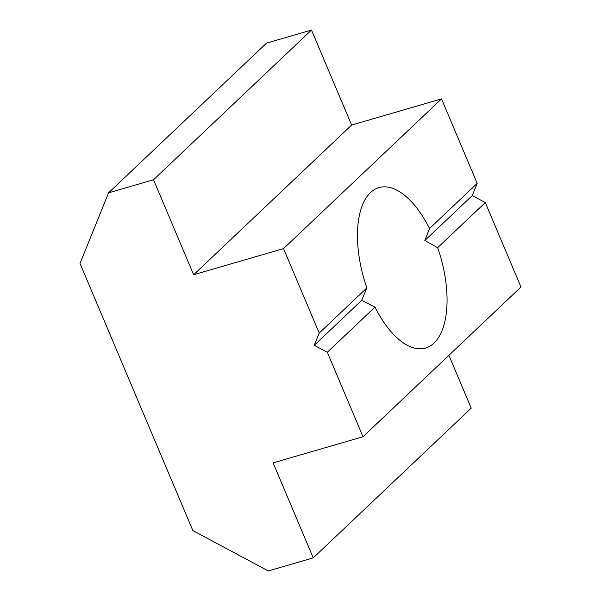<?xml version="1.0" encoding="UTF-8"?>
<svg xmlns="http://www.w3.org/2000/svg" width="601" height="601" viewBox="0 0 601 601"><rect width="100%" height="100%" fill="white"/><g stroke="black" fill="none" stroke-linecap="round" stroke-linejoin="round"><path stroke-width="0.9" d="M434.042 343.066A83.539 39.854 -106.2 0 1 425.591 348.032A83.539 39.854 -106.2 0 1 374.971 307.111L361.674 300.372L366.865 287.917A83.539 39.854 -106.2 0 1 378.923 187.602A83.539 39.854 -106.2 0 1 429.542 228.523L424.869 240.49L437.648 247.717A83.539 39.854 -106.2 0 1 434.042 343.066M153.518 179.759L108.571 192.831L266.551 43.122L311.498 30.05L153.518 179.759L193.65 274.755L283.537 248.611L441.517 98.902L477.194 183.373L429.542 228.523M477.194 183.373L472.258 195.58L424.869 240.49M361.674 300.372L314.278 345.282L327.32 352.261L374.971 307.111M366.865 287.917L319.214 333.074L314.278 345.282M437.648 247.717L485.3 202.56L520.984 287.023L363.004 436.732L273.109 462.875L313.241 557.878L268.294 570.95L192.861 530.578L80.016 263.448L108.571 192.831M472.258 195.58L485.3 202.56M193.65 274.755L351.63 125.053L441.517 98.902M311.498 30.05L351.63 125.053M448.902 355.326L471.222 408.169L313.241 557.878M283.537 248.611L319.214 333.074M327.32 352.261L363.004 436.732"/></g></svg>
